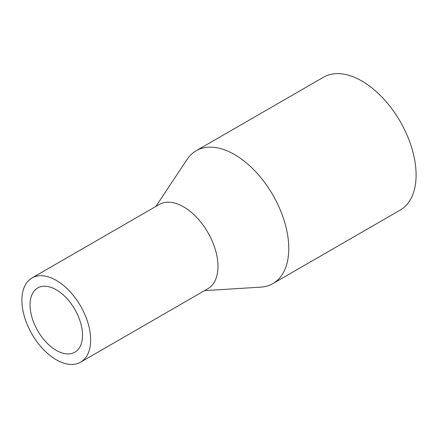 <?xml version="1.0" encoding="UTF-8"?>
<svg xmlns="http://www.w3.org/2000/svg" width="438" height="438" viewBox="0 0 438 438"><rect width="100%" height="100%" fill="white"/><g stroke="black" fill="none" stroke-linecap="round" stroke-linejoin="round"><path stroke-width="0.66" d="M204.497 290.646L260.824 287.125A76.71 44.287 -120 0 0 272.885 283.594L400.212 210.081A76.71 44.287 -120 0 0 416.1 174.965A76.71 44.287 -120 0 0 382.615 97.773A76.71 44.287 -120 0 0 323.507 77.219L196.18 150.732A76.71 44.287 -120 0 0 187.092 159.416L155.879 206.435M272.885 283.594A76.71 44.287 -120 0 0 288.773 248.477A76.71 44.287 -120 0 0 255.288 171.28A76.71 44.287 -120 0 0 196.18 150.732M80.587 362.182L207.913 288.669A48.618 28.07 -120 0 0 217.982 266.413A48.618 28.07 -120 0 0 196.761 217.489A48.618 28.07 -120 0 0 159.295 204.464L31.969 277.971A48.618 28.07 -120 0 0 31.969 334.112A48.618 28.07 -120 0 0 80.587 362.182A48.618 28.07 -120 0 0 90.655 339.926A48.618 28.07 -120 0 0 69.434 290.996A48.618 28.07 -120 0 0 31.969 277.971M82.508 335.218A37.093 21.418 -120 0 0 66.313 297.889A37.093 21.418 -120 0 0 37.734 287.952A37.093 21.418 -120 0 0 37.734 330.783A37.093 21.418 -120 0 0 74.827 352.201A37.093 21.418 -120 0 0 82.508 335.218"/></g></svg>
